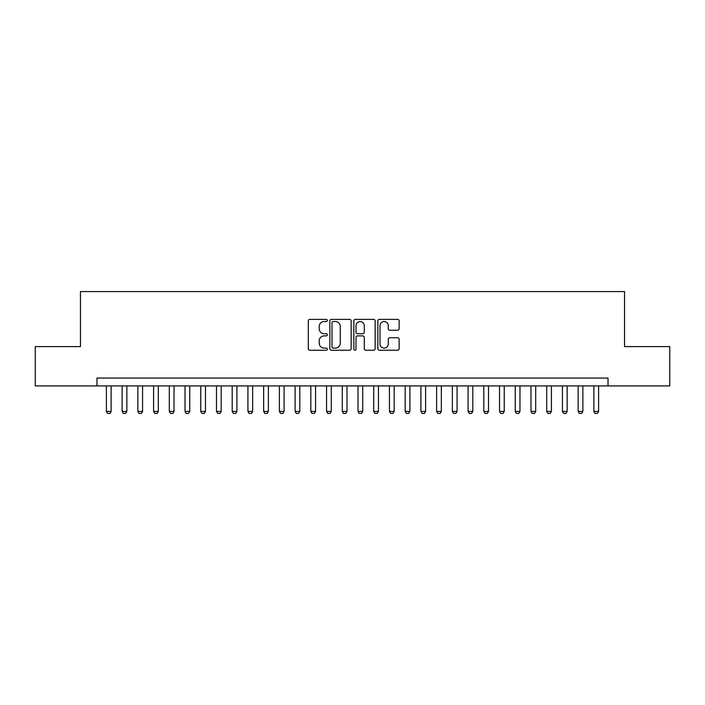 <?xml version="1.0" encoding="UTF-8"?>
<svg xmlns="http://www.w3.org/2000/svg" width="705" height="705" viewBox="0 0 705 705"><rect width="100%" height="100%" fill="white"/><g stroke="black" fill="none" stroke-linecap="round" stroke-linejoin="round"><path stroke-width="1.06" d="M327.34 320.458A1.084 1.084 0 0 0 326.256 319.374L309.856 319.374A1.542 1.542 0 0 0 308.314 320.916L308.314 348.702A1.542 1.542 0 0 0 309.856 350.244L326.256 350.244A1.084 1.084 0 0 0 327.34 349.16A1.084 1.084 0 0 0 326.256 348.085L324.141 348.085A4.935 4.935 0 0 1 319.198 343.141L319.198 340.832A4.935 4.935 0 0 1 324.141 335.888L326.256 335.888A1.084 1.084 0 0 0 327.34 334.813A1.084 1.084 0 0 0 326.256 333.729L324.141 333.729A4.935 4.935 0 0 1 319.198 328.786L319.198 326.477A4.935 4.935 0 0 1 324.141 321.533L326.256 321.533A1.084 1.084 0 0 0 327.34 320.458M397.611 330.257A1.542 1.542 0 0 0 399.153 328.715L399.153 320.916A1.542 1.542 0 0 0 397.611 319.374L379.396 319.374A1.542 1.542 0 0 0 377.854 320.916L377.854 348.702A1.542 1.542 0 0 0 379.396 350.244L397.611 350.244A1.542 1.542 0 0 0 399.153 348.702L399.153 339.281A1.542 1.542 0 0 0 397.611 337.739L389.812 337.739A1.542 1.542 0 0 0 388.27 339.281L388.27 343.952A4.133 4.133 0 0 1 384.146 348.085A4.133 4.133 0 0 1 380.013 343.952L380.013 325.666A4.133 4.133 0 0 1 384.146 321.533A4.133 4.133 0 0 1 388.27 325.666L388.27 328.715A1.542 1.542 0 0 0 389.812 330.257L397.611 330.257M96.973 385.917L35.25 385.917L35.25 346.604L80.458 346.604L80.458 291.57L624.542 291.57L624.542 346.604L669.75 346.604L669.75 385.917L608.027 385.917L608.027 378.056L96.973 378.056L96.973 385.917L608.027 385.917M351.152 320.916A1.542 1.542 0 0 0 349.61 319.374L331.394 319.374A1.542 1.542 0 0 0 329.852 320.916L329.852 348.702A1.542 1.542 0 0 0 331.394 350.244L349.61 350.244A1.542 1.542 0 0 0 351.152 348.702L351.152 320.916M355.39 319.374L373.606 319.374A1.542 1.542 0 0 1 375.148 320.916L375.148 348.702A1.542 1.542 0 0 1 373.606 350.244L365.816 350.244A1.542 1.542 0 0 1 364.274 348.702L364.274 337.431A1.542 1.542 0 0 0 362.723 335.888L357.558 335.888A1.542 1.542 0 0 0 356.007 337.431L356.007 349.16A1.084 1.084 0 0 1 354.932 350.244A1.084 1.084 0 0 1 353.848 349.16L353.848 320.916A1.542 1.542 0 0 1 355.39 319.374M333.086 321.533A1.084 1.084 0 0 0 332.011 322.617L332.011 347.001A1.084 1.084 0 0 0 333.086 348.085L335.324 348.085A4.935 4.935 0 0 0 340.268 343.141L340.268 326.477A4.935 4.935 0 0 0 335.324 321.533L333.086 321.533M364.274 325.745A4.133 4.133 0 0 0 360.14 321.612A4.133 4.133 0 0 0 356.007 325.745L356.007 332.187A1.542 1.542 0 0 0 357.558 333.729L362.723 333.729A1.542 1.542 0 0 0 364.274 332.187L364.274 325.745M106.402 385.917L106.402 411.394L111.126 411.394L111.126 385.917M111.126 411.394L109.945 413.43L107.583 413.43L106.402 411.394M122.132 385.917L122.132 411.394L126.847 411.394L126.847 385.917M126.847 411.394L125.666 413.43L123.313 413.43L122.132 411.394M137.854 385.917L137.854 411.394L142.569 411.394L142.569 385.917M142.569 411.394L141.397 413.43L139.035 413.43L137.854 411.394M153.584 385.917L153.584 411.394L158.299 411.394L158.299 385.917M158.299 411.394L157.118 413.43L154.756 413.43L153.584 411.394M169.306 385.917L169.306 411.394L174.02 411.394L174.02 385.917M174.02 411.394L172.84 413.43L170.487 413.43L169.306 411.394M185.027 385.917L185.027 411.394L189.751 411.394L189.751 385.917M189.751 411.394L188.57 413.43L186.208 413.43L185.027 411.394M200.758 385.917L200.758 411.394L205.472 411.394L205.472 385.917M205.472 411.394L204.291 413.43L201.93 413.43L200.758 411.394M216.479 385.917L216.479 411.394L221.194 411.394L221.194 385.917M221.194 411.394L220.022 413.43L217.66 413.43L216.479 411.394M232.201 385.917L232.201 411.394L236.924 411.394L236.924 385.917M236.924 411.394L235.743 413.43L233.381 413.43L232.201 411.394M247.931 385.917L247.931 411.394L252.646 411.394L252.646 385.917M252.646 411.394L251.465 413.43L249.112 413.43L247.931 411.394M263.652 385.917L263.652 411.394L268.376 411.394L268.376 385.917M268.376 411.394L267.195 413.43L264.833 413.43L263.652 411.394M279.383 385.917L279.383 411.394L284.097 411.394L284.097 385.917M284.097 411.394L282.916 413.43L280.555 413.43L279.383 411.394M295.104 385.917L295.104 411.394L299.819 411.394L299.819 385.917M299.819 411.394L298.638 413.43L296.285 413.43L295.104 411.394M310.826 385.917L310.826 411.394L315.549 411.394L315.549 385.917M315.549 411.394L314.368 413.43L312.007 413.43L310.826 411.394M326.556 385.917L326.556 411.394L331.271 411.394L331.271 385.917M331.271 411.394L330.09 413.43L327.737 413.43L326.556 411.394M342.277 385.917L342.277 411.394L346.992 411.394L346.992 385.917M346.992 411.394L345.82 413.43L343.458 413.43L342.277 411.394M358.008 385.917L358.008 411.394L362.723 411.394L362.723 385.917M362.723 411.394L361.542 413.43L359.18 413.43L358.008 411.394M373.729 385.917L373.729 411.394L378.444 411.394L378.444 385.917M378.444 411.394L377.263 413.43L374.91 413.43L373.729 411.394M389.451 385.917L389.451 411.394L394.174 411.394L394.174 385.917M394.174 411.394L392.993 413.43L390.632 413.43L389.451 411.394M405.181 385.917L405.181 411.394L409.896 411.394L409.896 385.917M409.896 411.394L408.715 413.43L406.362 413.43L405.181 411.394M420.903 385.917L420.903 411.394L425.617 411.394L425.617 385.917M425.617 411.394L424.445 413.43L422.083 413.43L420.903 411.394M436.624 385.917L436.624 411.394L441.348 411.394L441.348 385.917M441.348 411.394L440.167 413.43L437.805 413.43L436.624 411.394M452.354 385.917L452.354 411.394L457.069 411.394L457.069 385.917M457.069 411.394L455.888 413.43L453.535 413.43L452.354 411.394M468.076 385.917L468.076 411.394L472.799 411.394L472.799 385.917M472.799 411.394L471.619 413.43L469.257 413.43L468.076 411.394M483.806 385.917L483.806 411.394L488.521 411.394L488.521 385.917M488.521 411.394L487.34 413.43L484.978 413.43L483.806 411.394M499.528 385.917L499.528 411.394L504.242 411.394L504.242 385.917M504.242 411.394L503.07 413.43L500.709 413.43L499.528 411.394M515.249 385.917L515.249 411.394L519.973 411.394L519.973 385.917M519.973 411.394L518.792 413.43L516.43 413.43L515.249 411.394M530.98 385.917L530.98 411.394L535.694 411.394L535.694 385.917M535.694 411.394L534.513 413.43L532.16 413.43L530.98 411.394M546.701 385.917L546.701 411.394L551.416 411.394L551.416 385.917M551.416 411.394L550.244 413.43L547.882 413.43L546.701 411.394M562.431 385.917L562.431 411.394L567.146 411.394L567.146 385.917M567.146 411.394L565.965 413.43L563.603 413.43L562.431 411.394M578.153 385.917L578.153 411.394L582.868 411.394L582.868 385.917M582.868 411.394L581.687 413.43L579.334 413.43L578.153 411.394M593.874 385.917L593.874 411.394L598.598 411.394L598.598 385.917M598.598 411.394L597.417 413.43L595.055 413.43L593.874 411.394"/></g></svg>
